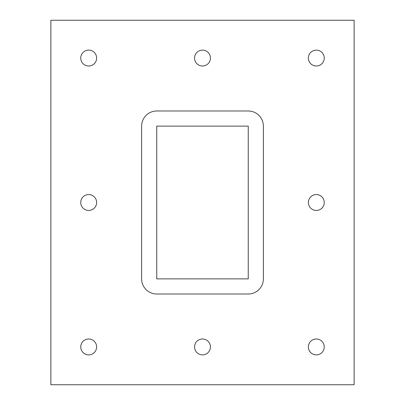 <?xml version="1.0" encoding="UTF-8"?>
<svg xmlns="http://www.w3.org/2000/svg" width="405" height="405" viewBox="0 0 405 405"><rect width="100%" height="100%" fill="white"/><g stroke="black" fill="none" stroke-linecap="round" stroke-linejoin="round"><path stroke-width="0.61" d="M210.438 346.938A7.938 7.938 0 0 1 198.531 353.813A7.938 7.938 0 0 1 198.531 340.063A7.938 7.938 0 0 1 210.438 346.938M210.438 58.062A7.938 7.938 0 0 1 198.531 64.937A7.938 7.938 0 0 1 198.531 51.187A7.938 7.938 0 0 1 210.438 58.062M324.253 202.5A7.938 7.938 0 0 1 312.341 209.375A7.938 7.938 0 0 1 312.341 195.625A7.938 7.938 0 0 1 324.253 202.5M96.628 202.5A7.938 7.938 0 0 1 84.716 209.375A7.938 7.938 0 0 1 84.716 195.625A7.938 7.938 0 0 1 96.628 202.5M96.628 58.062A7.938 7.938 0 0 1 84.716 64.937A7.938 7.938 0 0 1 84.716 51.187A7.938 7.938 0 0 1 96.628 58.062M324.253 58.062A7.938 7.938 0 0 1 312.341 64.937A7.938 7.938 0 0 1 312.341 51.187A7.938 7.938 0 0 1 324.253 58.062M324.253 346.938A7.938 7.938 0 0 1 312.341 353.813A7.938 7.938 0 0 1 312.341 340.063A7.938 7.938 0 0 1 324.253 346.938M96.628 346.938A7.938 7.938 0 0 1 84.716 353.813A7.938 7.938 0 0 1 84.716 340.063A7.938 7.938 0 0 1 96.628 346.938M50.878 20.25L50.878 384.75L354.122 384.75L354.122 20.25L50.878 20.25M263.377 278.878A15.127 15.127 0 0 1 248.25 294.005L156.75 294.005A15.127 15.127 0 0 1 141.623 278.878L141.623 126.122A15.127 15.127 0 0 1 156.75 110.995L248.25 110.995A15.127 15.127 0 0 1 263.377 126.122L263.377 278.878M156.75 278.878L156.75 126.122L248.25 126.122L248.25 278.878L156.75 278.878"/></g></svg>
